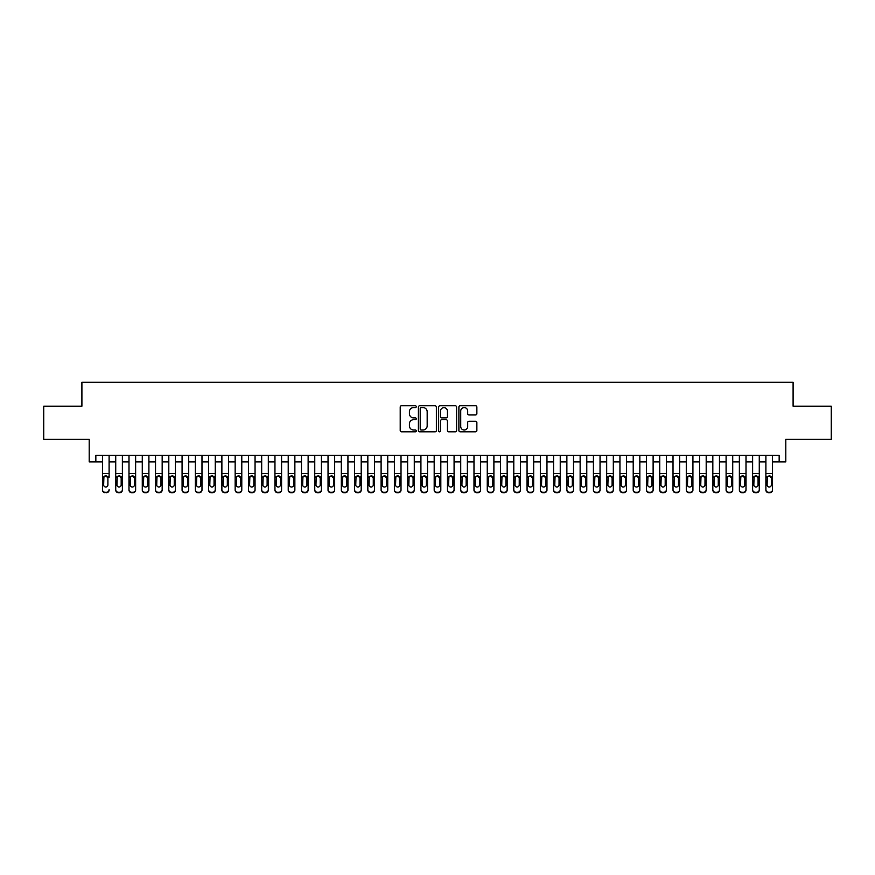 <?xml version="1.0" encoding="UTF-8"?>
<svg xmlns="http://www.w3.org/2000/svg" width="875" height="875" viewBox="0 0 875 875"><rect width="100%" height="100%" fill="white"/><g stroke="black" fill="none" stroke-linecap="round" stroke-linejoin="round"><path stroke-width="1.31" d="M416.27 406.678A0.908 0.908 0 0 0 415.363 405.77L401.516 405.77A1.302 1.302 0 0 0 400.214 407.072L400.214 430.511A1.302 1.302 0 0 0 401.516 431.812L415.363 431.812A0.908 0.908 0 0 0 416.27 430.905A0.908 0.908 0 0 0 415.363 429.997L413.569 429.997A4.167 4.167 0 0 1 409.402 425.819L409.402 423.872A4.167 4.167 0 0 1 413.569 419.705L415.363 419.705A0.908 0.908 0 0 0 416.27 418.786A0.908 0.908 0 0 0 415.363 417.878L413.569 417.878A4.167 4.167 0 0 1 409.402 413.711L409.402 411.753A4.167 4.167 0 0 1 413.569 407.586L415.363 407.586A0.908 0.908 0 0 0 416.27 406.678M475.562 414.947A1.302 1.302 0 0 0 476.864 413.645L476.864 407.072A1.302 1.302 0 0 0 475.562 405.77L460.195 405.77A1.302 1.302 0 0 0 458.894 407.072L458.894 430.511A1.302 1.302 0 0 0 460.195 431.812L475.562 431.812A1.302 1.302 0 0 0 476.864 430.511L476.864 422.57A1.302 1.302 0 0 0 475.562 421.269L468.989 421.269A1.302 1.302 0 0 0 467.688 422.57L467.688 426.508A3.489 3.489 0 0 1 464.198 429.997A3.489 3.489 0 0 1 460.72 426.508L460.72 411.075A3.489 3.489 0 0 1 464.198 407.586A3.489 3.489 0 0 1 467.688 411.075L467.688 413.645A1.302 1.302 0 0 0 468.989 414.947L475.562 414.947M95.834 461.912L95.834 455.284L779.166 455.284L779.166 461.912L785.805 461.912L785.805 439.359L831.25 439.359L831.25 406.186L793.1 406.186L793.1 382.298L81.9 382.298L81.9 406.186L43.75 406.186L43.75 439.359L89.195 439.359L89.195 461.912L102.463 461.912M436.362 407.072A1.302 1.302 0 0 0 435.061 405.77L419.694 405.77A1.302 1.302 0 0 0 418.392 407.072L418.392 430.511A1.302 1.302 0 0 0 419.694 431.812L435.061 431.812A1.302 1.302 0 0 0 436.362 430.511L436.362 407.072M439.939 405.77L455.306 405.77A1.302 1.302 0 0 1 456.608 407.072L456.608 430.511A1.302 1.302 0 0 1 455.306 431.812L448.733 431.812A1.302 1.302 0 0 1 447.431 430.511L447.431 421.006A1.302 1.302 0 0 0 446.13 419.705L441.766 419.705A1.302 1.302 0 0 0 440.464 421.006L440.464 430.905A0.908 0.908 0 0 1 439.556 431.812A0.908 0.908 0 0 1 438.638 430.905L438.638 407.072A1.302 1.302 0 0 1 439.939 405.77M109.102 461.912L115.73 461.912M122.369 461.912L128.997 461.912M135.636 461.912L142.275 461.912M148.903 461.912L155.542 461.912M162.17 461.912L168.809 461.912M175.438 461.912L182.077 461.912M188.716 461.912L195.344 461.912M201.983 461.912L208.611 461.912M215.25 461.912L221.878 461.912M228.517 461.912L235.156 461.912M241.784 461.912L248.423 461.912M255.052 461.912L261.691 461.912M268.319 461.912L274.958 461.912M281.597 461.912L288.225 461.912M294.864 461.912L301.492 461.912M308.131 461.912L314.759 461.912M321.398 461.912L328.038 461.912M334.666 461.912L341.305 461.912M347.933 461.912L354.572 461.912M361.2 461.912L367.839 461.912M374.478 461.912L381.106 461.912M387.745 461.912L394.373 461.912M401.012 461.912L407.641 461.912M414.28 461.912L420.919 461.912M427.547 461.912L434.186 461.912M440.814 461.912L447.453 461.912M454.081 461.912L460.72 461.912M467.359 461.912L473.988 461.912M480.627 461.912L487.255 461.912M493.894 461.912L500.522 461.912M507.161 461.912L513.8 461.912M520.428 461.912L527.067 461.912M533.695 461.912L540.334 461.912M546.962 461.912L553.602 461.912M560.241 461.912L566.869 461.912M573.508 461.912L580.136 461.912M586.775 461.912L593.403 461.912M600.042 461.912L606.681 461.912M613.309 461.912L619.948 461.912M626.577 461.912L633.216 461.912M639.844 461.912L646.483 461.912M653.122 461.912L659.75 461.912M666.389 461.912L673.017 461.912M679.656 461.912L686.284 461.912M692.923 461.912L699.562 461.912M706.191 461.912L712.83 461.912M719.458 461.912L726.097 461.912M732.725 461.912L739.364 461.912M746.003 461.912L752.631 461.912M759.27 461.912L765.898 461.912M772.538 461.912L779.166 461.912M421.127 407.586A0.908 0.908 0 0 0 420.208 408.505L420.208 429.078A0.908 0.908 0 0 0 421.127 429.997L423.008 429.997A4.167 4.167 0 0 0 427.175 425.819L427.175 411.753A4.167 4.167 0 0 0 423.008 407.586L421.127 407.586M447.431 411.141A3.489 3.489 0 0 0 443.942 407.652A3.489 3.489 0 0 0 440.464 411.141L440.464 416.577A1.302 1.302 0 0 0 441.766 417.878L446.13 417.878A1.302 1.302 0 0 0 447.431 416.577L447.431 411.141M102.463 455.284L102.463 489.65A2.658 2.636 -0 0 0 105.12 492.286L106.444 492.286A2.658 2.636 -0 0 0 109.102 489.65L109.102 490.066A2.658 2.636 180 0 1 106.444 492.702L106.444 492.286M109.102 477.356L109.102 455.284M107.909 484.914L107.909 477.925L107.909 484.914A2.122 2.111 180 0 1 105.777 487.014A2.122 2.111 180 0 0 107.909 484.914M103.655 485.33L103.655 484.914A2.122 2.111 180 0 0 105.777 487.014M104.672 476.098L103.655 477.761M106.892 476.098L105.777 475.792L107.909 477.925M105.12 492.286L106.444 492.702M105.12 492.702A2.658 2.636 180 0 1 102.463 490.066L102.463 489.65M102.463 476.941L103.895 476.941L103.655 484.914M103.895 476.941L105.777 475.792M115.73 477.356L115.73 489.65A2.658 2.636 0 0 0 118.387 492.286L119.711 492.286A2.658 2.636 0 0 0 122.369 489.65L122.369 490.066A2.658 2.636 180 0 1 119.711 492.702L119.711 492.286M121.177 484.914L121.177 477.925L121.177 484.914A2.122 2.111 180 0 1 119.055 487.014A2.122 2.111 180 0 0 121.177 484.914M116.922 485.33L116.922 484.914A2.122 2.111 180 0 0 119.055 487.014M117.939 476.098L116.922 477.761M120.159 476.098L119.055 475.792L121.177 477.925M128.997 477.356L128.997 489.65A2.658 2.636 0 0 0 131.655 492.286L132.978 492.286A2.658 2.636 0 0 0 135.636 489.65L135.636 490.066A2.658 2.636 180 0 1 132.978 492.702L132.978 492.286M134.444 484.914L134.444 477.925L134.444 484.914A2.122 2.111 180 0 1 132.322 487.014A2.122 2.111 180 0 0 134.444 484.914M130.2 485.33L130.2 484.914A2.122 2.111 180 0 0 132.322 487.014M131.206 476.098L130.2 477.761M133.427 476.098L132.322 475.792L134.444 477.925M142.275 477.356L142.275 489.65A2.658 2.636 0 0 0 144.922 492.286L146.256 492.286A2.658 2.636 0 0 0 148.903 489.65L148.903 490.066A2.658 2.636 180 0 1 146.256 492.702L146.256 492.286M147.711 484.914L147.711 477.925L147.711 484.914A2.122 2.111 180 0 1 145.589 487.014A2.122 2.111 180 0 0 147.711 484.914M143.467 485.33L143.467 484.914A2.122 2.111 180 0 0 145.589 487.014M144.484 476.098L143.467 477.761M146.694 476.098L145.589 475.792L147.711 477.925M155.542 477.356L155.542 489.65A2.658 2.636 0 0 0 158.189 492.286L159.523 492.286A2.658 2.636 0 0 0 162.17 489.65L162.17 490.066A2.658 2.636 180 0 1 159.523 492.702L159.523 492.286M160.978 484.914L160.978 477.925L160.978 484.914A2.122 2.111 180 0 1 158.856 487.014A2.122 2.111 180 0 0 160.978 484.914M156.734 485.33L156.734 484.914A2.122 2.111 180 0 0 158.856 487.014M157.752 476.098L156.734 477.761M159.961 476.098L158.856 475.792L160.978 477.925M122.369 455.284L122.369 490.066M115.73 455.284L115.73 490.066A2.658 2.636 180 0 0 118.387 492.702L119.711 492.702M115.73 476.941L117.163 476.941L116.922 484.914M117.163 476.941L119.055 475.792M135.636 455.284L135.636 490.066M128.997 455.284L128.997 490.066A2.658 2.636 180 0 0 131.655 492.702L132.978 492.702M128.997 476.941L130.43 476.941L130.2 484.914M130.43 476.941L132.322 475.792M148.903 455.284L148.903 490.066M142.275 455.284L142.275 490.066A2.658 2.636 180 0 0 144.922 492.702L146.256 492.702M142.275 476.941L143.697 476.941L143.467 484.914M143.697 476.941L145.589 475.792M162.17 455.284L162.17 490.066M155.542 455.284L155.542 490.066A2.658 2.636 180 0 0 158.189 492.702L159.523 492.702M155.542 476.941L156.964 476.941L156.734 484.914M156.964 476.941L158.856 475.792M168.809 477.356L168.809 489.65A2.658 2.636 0 0 0 171.456 492.286L172.791 492.286A2.658 2.636 0 0 0 175.438 489.65L175.438 490.066A2.658 2.636 180 0 1 172.791 492.702L172.791 492.286M174.245 484.914L174.245 477.925L174.245 484.914A2.122 2.111 180 0 1 172.123 487.014A2.122 2.111 180 0 0 174.245 484.914M170.002 485.33L170.002 484.914A2.122 2.111 180 0 0 172.123 487.014M171.019 476.098L170.002 477.761M173.228 476.098L172.123 475.792L174.245 477.925M175.438 455.284L175.438 490.066M168.809 455.284L168.809 490.066A2.658 2.636 180 0 0 171.456 492.702L172.791 492.702M168.809 476.941L170.242 476.941L170.002 484.914M170.242 476.941L172.123 475.792M182.077 477.356L182.077 489.65A2.658 2.636 0 0 0 184.734 492.286L186.058 492.286A2.658 2.636 0 0 0 188.716 489.65L188.716 490.066A2.658 2.636 180 0 1 186.058 492.702L186.058 492.286M187.512 484.914L187.512 477.925L187.512 484.914A2.122 2.111 180 0 1 185.391 487.014A2.122 2.111 180 0 0 187.512 484.914M183.269 485.33L183.269 484.914A2.122 2.111 180 0 0 185.391 487.014M184.286 476.098L183.269 477.761M186.506 476.098L185.391 475.792L187.512 477.925M188.716 455.284L188.716 490.066M182.077 455.284L182.077 490.066A2.658 2.636 180 0 0 184.734 492.702L186.058 492.702M182.077 476.941L183.509 476.941L183.269 484.914M183.509 476.941L185.391 475.792M195.344 477.356L195.344 489.65A2.658 2.636 0 0 0 198.002 492.286L199.325 492.286A2.658 2.636 0 0 0 201.983 489.65L201.983 490.066A2.658 2.636 180 0 1 199.325 492.702L199.325 492.286M200.791 484.914L200.791 477.925L200.791 484.914A2.122 2.111 180 0 1 198.658 487.014A2.122 2.111 180 0 0 200.791 484.914M196.536 485.33L196.536 484.914A2.122 2.111 180 0 0 198.658 487.014M197.553 476.098L196.536 477.761M199.773 476.098L198.658 475.792L200.791 477.925M201.983 455.284L201.983 490.066M195.344 455.284L195.344 490.066A2.658 2.636 180 0 0 198.002 492.702L199.325 492.702M195.344 476.941L196.777 476.941L196.536 484.914M196.777 476.941L198.658 475.792M208.611 477.356L208.611 489.65A2.658 2.636 0 0 0 211.269 492.286L212.592 492.286A2.658 2.636 0 0 0 215.25 489.65L215.25 490.066A2.658 2.636 180 0 1 212.592 492.702L212.592 492.286M214.058 484.914L214.058 477.925L214.058 484.914A2.122 2.111 180 0 1 211.936 487.014A2.122 2.111 180 0 0 214.058 484.914M209.803 485.33L209.803 484.914A2.122 2.111 180 0 0 211.936 487.014M210.82 476.098L209.803 477.761M213.041 476.098L211.936 475.792L214.058 477.925M215.25 455.284L215.25 490.066M208.611 455.284L208.611 490.066A2.658 2.636 180 0 0 211.269 492.702L212.592 492.702M208.611 476.941L210.044 476.941L209.803 484.914M210.044 476.941L211.936 475.792M221.878 477.356L221.878 489.65A2.658 2.636 0 0 0 224.536 492.286L225.859 492.286A2.658 2.636 0 0 0 228.517 489.65L228.517 490.066A2.658 2.636 180 0 1 225.859 492.702L225.859 492.286M227.325 484.914L227.325 477.925L227.325 484.914A2.122 2.111 180 0 1 225.203 487.014A2.122 2.111 180 0 0 227.325 484.914M223.081 485.33L223.081 484.914A2.122 2.111 180 0 0 225.203 487.014M224.088 476.098L223.081 477.761M226.308 476.098L225.203 475.792L227.325 477.925M228.517 455.284L228.517 490.066M221.878 455.284L221.878 490.066A2.658 2.636 180 0 0 224.536 492.702L225.859 492.702M221.878 476.941L223.311 476.941L223.081 484.914M223.311 476.941L225.203 475.792M235.156 477.356L235.156 489.65A2.658 2.636 0 0 0 237.803 492.286L239.137 492.286A2.658 2.636 0 0 0 241.784 489.65L241.784 490.066A2.658 2.636 180 0 1 239.137 492.702L239.137 492.286M240.592 484.914L240.592 477.925L240.592 484.914A2.122 2.111 180 0 1 238.47 487.014A2.122 2.111 180 0 0 240.592 484.914M236.348 485.33L236.348 484.914A2.122 2.111 180 0 0 238.47 487.014M237.366 476.098L236.348 477.761M239.575 476.098L238.47 475.792L240.592 477.925M241.784 455.284L241.784 490.066M235.156 455.284L235.156 490.066A2.658 2.636 180 0 0 237.803 492.702L239.137 492.702M235.156 476.941L236.578 476.941L236.348 484.914M236.578 476.941L238.47 475.792M248.423 477.356L248.423 489.65A2.658 2.636 0 0 0 251.07 492.286L252.405 492.286A2.658 2.636 0 0 0 255.052 489.65L255.052 490.066A2.658 2.636 180 0 1 252.405 492.702L252.405 492.286M253.859 484.914L253.859 477.925L253.859 484.914A2.122 2.111 180 0 1 251.737 487.014A2.122 2.111 180 0 0 253.859 484.914M249.616 485.33L249.616 484.914A2.122 2.111 180 0 0 251.737 487.014M250.633 476.098L249.616 477.761M252.842 476.098L251.737 475.792L253.859 477.925M255.052 455.284L255.052 490.066M248.423 455.284L248.423 490.066A2.658 2.636 180 0 0 251.07 492.702L252.405 492.702M248.423 476.941L249.845 476.941L249.616 484.914M249.845 476.941L251.737 475.792M261.691 477.356L261.691 489.65A2.658 2.636 0 0 0 264.338 492.286L265.672 492.286A2.658 2.636 0 0 0 268.319 489.65L268.319 490.066A2.658 2.636 180 0 1 265.672 492.702L265.672 492.286M267.127 484.914L267.127 477.925L267.127 484.914A2.122 2.111 180 0 1 265.005 487.014A2.122 2.111 180 0 0 267.127 484.914M262.883 485.33L262.883 484.914A2.122 2.111 180 0 0 265.005 487.014M263.9 476.098L262.883 477.761M266.109 476.098L265.005 475.792L267.127 477.925M268.319 455.284L268.319 490.066M261.691 455.284L261.691 490.066A2.658 2.636 180 0 0 264.338 492.702L265.672 492.702M261.691 476.941L263.123 476.941L262.883 484.914M263.123 476.941L265.005 475.792M274.958 477.356L274.958 489.65A2.658 2.636 0 0 0 277.616 492.286L278.939 492.286A2.658 2.636 0 0 0 281.597 489.65L281.597 490.066A2.658 2.636 180 0 1 278.939 492.702L278.939 492.286M280.394 484.914L280.394 477.925L280.394 484.914A2.122 2.111 180 0 1 278.272 487.014A2.122 2.111 180 0 0 280.394 484.914M276.15 485.33L276.15 484.914A2.122 2.111 180 0 0 278.272 487.014M277.167 476.098L276.15 477.761M279.387 476.098L278.272 475.792L280.394 477.925M281.597 455.284L281.597 490.066M274.958 455.284L274.958 490.066A2.658 2.636 180 0 0 277.616 492.702L278.939 492.702M274.958 476.941L276.391 476.941L276.15 484.914M276.391 476.941L278.272 475.792M288.225 477.356L288.225 489.65A2.658 2.636 0 0 0 290.883 492.286L292.206 492.286A2.658 2.636 0 0 0 294.864 489.65L294.864 490.066A2.658 2.636 180 0 1 292.206 492.702L292.206 492.286M293.672 484.914L293.672 477.925L293.672 484.914A2.122 2.111 180 0 1 291.539 487.014A2.122 2.111 180 0 0 293.672 484.914M289.417 485.33L289.417 484.914A2.122 2.111 180 0 0 291.539 487.014M290.434 476.098L289.417 477.761M292.655 476.098L291.539 475.792L293.672 477.925M294.864 455.284L294.864 490.066M288.225 455.284L288.225 490.066A2.658 2.636 180 0 0 290.883 492.702L292.206 492.702M288.225 476.941L289.658 476.941L289.417 484.914M289.658 476.941L291.539 475.792M301.492 477.356L301.492 489.65A2.658 2.636 0 0 0 304.15 492.286L305.473 492.286A2.658 2.636 0 0 0 308.131 489.65L308.131 490.066A2.658 2.636 180 0 1 305.473 492.702L305.473 492.286M306.939 484.914L306.939 477.925L306.939 484.914A2.122 2.111 180 0 1 304.817 487.014A2.122 2.111 180 0 0 306.939 484.914M302.684 485.33L302.684 484.914A2.122 2.111 180 0 0 304.817 487.014M303.702 476.098L302.684 477.761M305.922 476.098L304.817 475.792L306.939 477.925M308.131 455.284L308.131 490.066M301.492 455.284L301.492 490.066A2.658 2.636 180 0 0 304.15 492.702L305.473 492.702M301.492 476.941L302.925 476.941L302.684 484.914M302.925 476.941L304.817 475.792M314.759 477.356L314.759 489.65A2.658 2.636 0 0 0 317.417 492.286L318.741 492.286A2.658 2.636 0 0 0 321.398 489.65L321.398 490.066A2.658 2.636 180 0 1 318.741 492.702L318.741 492.286M320.206 484.914L320.206 477.925L320.206 484.914A2.122 2.111 180 0 1 318.084 487.014A2.122 2.111 180 0 0 320.206 484.914M315.962 485.33L315.962 484.914A2.122 2.111 180 0 0 318.084 487.014M316.969 476.098L315.962 477.761M319.189 476.098L318.084 475.792L320.206 477.925M321.398 455.284L321.398 490.066M314.759 455.284L314.759 490.066A2.658 2.636 180 0 0 317.417 492.702L318.741 492.702M314.759 476.941L316.192 476.941L315.962 484.914M316.192 476.941L318.084 475.792M328.038 477.356L328.038 489.65A2.658 2.636 0 0 0 330.684 492.286L332.019 492.286A2.658 2.636 0 0 0 334.666 489.65L334.666 490.066A2.658 2.636 180 0 1 332.019 492.702L332.019 492.286M333.473 484.914L333.473 477.925L333.473 484.914A2.122 2.111 180 0 1 331.352 487.014A2.122 2.111 180 0 0 333.473 484.914M329.23 485.33L329.23 484.914A2.122 2.111 180 0 0 331.352 487.014M330.247 476.098L329.23 477.761M332.456 476.098L331.352 475.792L333.473 477.925M334.666 455.284L334.666 490.066M328.038 455.284L328.038 490.066A2.658 2.636 180 0 0 330.684 492.702L332.019 492.702M328.038 476.941L329.459 476.941L329.23 484.914M329.459 476.941L331.352 475.792M341.305 477.356L341.305 489.65A2.658 2.636 0 0 0 343.952 492.286L345.286 492.286A2.658 2.636 0 0 0 347.933 489.65L347.933 490.066A2.658 2.636 180 0 1 345.286 492.702L345.286 492.286M346.741 484.914L346.741 477.925L346.741 484.914A2.122 2.111 180 0 1 344.619 487.014A2.122 2.111 180 0 0 346.741 484.914M342.497 485.33L342.497 484.914A2.122 2.111 180 0 0 344.619 487.014M343.514 476.098L342.497 477.761M345.723 476.098L344.619 475.792L346.741 477.925M347.933 455.284L347.933 490.066M341.305 455.284L341.305 490.066A2.658 2.636 180 0 0 343.952 492.702L345.286 492.702M341.305 476.941L342.727 476.941L342.497 484.914M342.727 476.941L344.619 475.792M354.572 477.356L354.572 489.65A2.658 2.636 0 0 0 357.219 492.286L358.553 492.286A2.658 2.636 0 0 0 361.2 489.65L361.2 490.066A2.658 2.636 180 0 1 358.553 492.702L358.553 492.286M360.008 484.914L360.008 477.925L360.008 484.914A2.122 2.111 180 0 1 357.886 487.014A2.122 2.111 180 0 0 360.008 484.914M355.764 485.33L355.764 484.914A2.122 2.111 180 0 0 357.886 487.014M356.781 476.098L355.764 477.761M358.991 476.098L357.886 475.792L360.008 477.925M361.2 455.284L361.2 490.066M354.572 455.284L354.572 490.066A2.658 2.636 180 0 0 357.219 492.702L358.553 492.702M354.572 476.941L356.005 476.941L355.764 484.914M356.005 476.941L357.886 475.792M367.839 477.356L367.839 489.65A2.658 2.636 0 0 0 370.497 492.286L371.82 492.286A2.658 2.636 0 0 0 374.478 489.65L374.478 490.066A2.658 2.636 180 0 1 371.82 492.702L371.82 492.286M373.275 484.914L373.275 477.925L373.275 484.914A2.122 2.111 180 0 1 371.153 487.014A2.122 2.111 180 0 0 373.275 484.914M369.031 485.33L369.031 484.914A2.122 2.111 180 0 0 371.153 487.014M370.048 476.098L369.031 477.761M372.269 476.098L371.153 475.792L373.275 477.925M374.478 455.284L374.478 490.066M367.839 455.284L367.839 490.066A2.658 2.636 180 0 0 370.497 492.702L371.82 492.702M367.839 476.941L369.272 476.941L369.031 484.914M369.272 476.941L371.153 475.792M381.106 477.356L381.106 489.65A2.658 2.636 0 0 0 383.764 492.286L385.087 492.286A2.658 2.636 0 0 0 387.745 489.65L387.745 490.066A2.658 2.636 180 0 1 385.087 492.702L385.087 492.286M386.553 484.914L386.553 477.925L386.553 484.914A2.122 2.111 180 0 1 384.42 487.014A2.122 2.111 180 0 0 386.553 484.914M382.298 485.33L382.298 484.914A2.122 2.111 180 0 0 384.42 487.014M383.316 476.098L382.298 477.761M385.536 476.098L384.42 475.792L386.553 477.925M387.745 455.284L387.745 490.066M381.106 455.284L381.106 490.066A2.658 2.636 180 0 0 383.764 492.702L385.087 492.702M381.106 476.941L382.539 476.941L382.298 484.914M382.539 476.941L384.42 475.792M394.373 477.356L394.373 489.65A2.658 2.636 0 0 0 397.031 492.286L398.355 492.286A2.658 2.636 0 0 0 401.012 489.65L401.012 490.066A2.658 2.636 180 0 1 398.355 492.702L398.355 492.286M399.82 484.914L399.82 477.925L399.82 484.914A2.122 2.111 180 0 1 397.698 487.014A2.122 2.111 180 0 0 399.82 484.914M395.566 485.33L395.566 484.914A2.122 2.111 180 0 0 397.698 487.014M396.583 476.098L395.566 477.761M398.803 476.098L397.698 475.792L399.82 477.925M401.012 455.284L401.012 490.066M394.373 455.284L394.373 490.066A2.658 2.636 180 0 0 397.031 492.702L398.355 492.702M394.373 476.941L395.806 476.941L395.566 484.914M395.806 476.941L397.698 475.792M407.641 477.356L407.641 489.65A2.658 2.636 0 0 0 410.298 492.286L411.622 492.286A2.658 2.636 0 0 0 414.28 489.65L414.28 490.066A2.658 2.636 180 0 1 411.622 492.702L411.622 492.286M413.088 484.914L413.088 477.925L413.088 484.914A2.122 2.111 180 0 1 410.966 487.014A2.122 2.111 180 0 0 413.088 484.914M408.844 485.33L408.844 484.914A2.122 2.111 180 0 0 410.966 487.014M409.85 476.098L408.844 477.761M412.07 476.098L410.966 475.792L413.088 477.925M414.28 455.284L414.28 490.066M407.641 455.284L407.641 490.066A2.658 2.636 180 0 0 410.298 492.702L411.622 492.702M407.641 476.941L409.073 476.941L408.844 484.914M409.073 476.941L410.966 475.792M420.919 477.356L420.919 489.65A2.658 2.636 0 0 0 423.566 492.286L424.9 492.286A2.658 2.636 0 0 0 427.547 489.65L427.547 490.066A2.658 2.636 180 0 1 424.9 492.702L424.9 492.286M426.355 484.914L426.355 477.925L426.355 484.914A2.122 2.111 180 0 1 424.233 487.014A2.122 2.111 180 0 0 426.355 484.914M422.111 485.33L422.111 484.914A2.122 2.111 180 0 0 424.233 487.014M423.128 476.098L422.111 477.761M425.337 476.098L424.233 475.792L426.355 477.925M427.547 455.284L427.547 490.066M420.919 455.284L420.919 490.066A2.658 2.636 180 0 0 423.566 492.702L424.9 492.702M420.919 476.941L422.341 476.941L422.111 484.914M422.341 476.941L424.233 475.792M434.186 477.356L434.186 489.65A2.658 2.636 0 0 0 436.833 492.286L438.167 492.286A2.658 2.636 0 0 0 440.814 489.65L440.814 490.066A2.658 2.636 180 0 1 438.167 492.702L438.167 492.286M439.622 484.914L439.622 477.925L439.622 484.914A2.122 2.111 180 0 1 437.5 487.014A2.122 2.111 180 0 0 439.622 484.914M435.378 485.33L435.378 484.914A2.122 2.111 180 0 0 437.5 487.014M436.395 476.098L435.378 477.761M438.605 476.098L437.5 475.792L439.622 477.925M447.453 477.356L447.453 489.65A2.658 2.636 0 0 0 450.1 492.286L451.434 492.286A2.658 2.636 0 0 0 454.081 489.65L454.081 490.066A2.658 2.636 180 0 1 451.434 492.702L451.434 492.286M452.889 484.914L452.889 477.925L452.889 484.914A2.122 2.111 180 0 1 450.767 487.014A2.122 2.111 180 0 0 452.889 484.914M448.645 485.33L448.645 484.914A2.122 2.111 180 0 0 450.767 487.014M449.663 476.098L448.645 477.761M451.872 476.098L450.767 475.792L452.889 477.925M460.72 477.356L460.72 489.65A2.658 2.636 0 0 0 463.378 492.286L464.702 492.286A2.658 2.636 0 0 0 467.359 489.65L467.359 490.066A2.658 2.636 180 0 1 464.702 492.702L464.702 492.286M466.156 484.914L466.156 477.925L466.156 484.914A2.122 2.111 180 0 1 464.034 487.014A2.122 2.111 180 0 0 466.156 484.914M461.912 485.33L461.912 484.914A2.122 2.111 180 0 0 464.034 487.014M462.93 476.098L461.912 477.761M465.15 476.098L464.034 475.792L466.156 477.925M440.814 455.284L440.814 490.066M434.186 455.284L434.186 490.066A2.658 2.636 180 0 0 436.833 492.702L438.167 492.702M434.186 476.941L435.608 476.941L435.378 484.914M435.608 476.941L437.5 475.792M454.081 455.284L454.081 490.066M447.453 455.284L447.453 490.066A2.658 2.636 180 0 0 450.1 492.702L451.434 492.702M447.453 476.941L448.886 476.941L448.645 484.914M448.886 476.941L450.767 475.792M467.359 455.284L467.359 490.066M460.72 455.284L460.72 490.066A2.658 2.636 180 0 0 463.378 492.702L464.702 492.702M460.72 476.941L462.153 476.941L461.912 484.914M462.153 476.941L464.034 475.792M473.988 477.356L473.988 489.65A2.658 2.636 0 0 0 476.645 492.286L477.969 492.286A2.658 2.636 0 0 0 480.627 489.65L480.627 490.066A2.658 2.636 180 0 1 477.969 492.702L477.969 492.286M479.434 484.914L479.434 477.925L479.434 484.914A2.122 2.111 180 0 1 477.302 487.014A2.122 2.111 180 0 0 479.434 484.914M475.18 485.33L475.18 484.914A2.122 2.111 180 0 0 477.302 487.014M476.197 476.098L475.18 477.761M478.417 476.098L477.302 475.792L479.434 477.925M480.627 455.284L480.627 490.066M473.988 455.284L473.988 490.066A2.658 2.636 180 0 0 476.645 492.702L477.969 492.702M473.988 476.941L475.42 476.941L475.18 484.914M475.42 476.941L477.302 475.792M487.255 477.356L487.255 489.65A2.658 2.636 0 0 0 489.913 492.286L491.236 492.286A2.658 2.636 0 0 0 493.894 489.65L493.894 490.066A2.658 2.636 180 0 1 491.236 492.702L491.236 492.286M492.702 484.914L492.702 477.925L492.702 484.914A2.122 2.111 180 0 1 490.58 487.014A2.122 2.111 180 0 0 492.702 484.914M488.447 485.33L488.447 484.914A2.122 2.111 180 0 0 490.58 487.014M489.464 476.098L488.447 477.761M491.684 476.098L490.58 475.792L492.702 477.925M493.894 455.284L493.894 490.066M487.255 455.284L487.255 490.066A2.658 2.636 180 0 0 489.913 492.702L491.236 492.702M487.255 476.941L488.688 476.941L488.447 484.914M488.688 476.941L490.58 475.792M500.522 477.356L500.522 489.65A2.658 2.636 0 0 0 503.18 492.286L504.503 492.286A2.658 2.636 0 0 0 507.161 489.65L507.161 490.066A2.658 2.636 180 0 1 504.503 492.702L504.503 492.286M505.969 484.914L505.969 477.925L505.969 484.914A2.122 2.111 180 0 1 503.847 487.014A2.122 2.111 180 0 0 505.969 484.914M501.725 485.33L501.725 484.914A2.122 2.111 180 0 0 503.847 487.014M502.731 476.098L501.725 477.761M504.952 476.098L503.847 475.792L505.969 477.925M507.161 455.284L507.161 490.066M500.522 455.284L500.522 490.066A2.658 2.636 180 0 0 503.18 492.702L504.503 492.702M500.522 476.941L501.955 476.941L501.725 484.914M501.955 476.941L503.847 475.792M513.8 477.356L513.8 489.65A2.658 2.636 0 0 0 516.447 492.286L517.781 492.286A2.658 2.636 0 0 0 520.428 489.65L520.428 490.066A2.658 2.636 180 0 1 517.781 492.702L517.781 492.286M519.236 484.914L519.236 477.925L519.236 484.914A2.122 2.111 180 0 1 517.114 487.014A2.122 2.111 180 0 0 519.236 484.914M514.992 485.33L514.992 484.914A2.122 2.111 180 0 0 517.114 487.014M516.009 476.098L514.992 477.761M518.219 476.098L517.114 475.792L519.236 477.925M520.428 455.284L520.428 490.066M513.8 455.284L513.8 490.066A2.658 2.636 180 0 0 516.447 492.702L517.781 492.702M513.8 476.941L515.222 476.941L514.992 484.914M515.222 476.941L517.114 475.792M527.067 477.356L527.067 489.65A2.658 2.636 0 0 0 529.714 492.286L531.048 492.286A2.658 2.636 0 0 0 533.695 489.65L533.695 490.066A2.658 2.636 180 0 1 531.048 492.702L531.048 492.286M532.503 484.914L532.503 477.925L532.503 484.914A2.122 2.111 180 0 1 530.381 487.014A2.122 2.111 180 0 0 532.503 484.914M528.259 485.33L528.259 484.914A2.122 2.111 180 0 0 530.381 487.014M529.277 476.098L528.259 477.761M531.486 476.098L530.381 475.792L532.503 477.925M533.695 455.284L533.695 490.066M527.067 455.284L527.067 490.066A2.658 2.636 180 0 0 529.714 492.702L531.048 492.702M527.067 476.941L528.489 476.941L528.259 484.914M528.489 476.941L530.381 475.792M540.334 477.356L540.334 489.65A2.658 2.636 0 0 0 542.981 492.286L544.316 492.286A2.658 2.636 0 0 0 546.962 489.65L546.962 490.066A2.658 2.636 180 0 1 544.316 492.702L544.316 492.286M545.77 484.914L545.77 477.925L545.77 484.914A2.122 2.111 180 0 1 543.648 487.014A2.122 2.111 180 0 0 545.77 484.914M541.527 485.33L541.527 484.914A2.122 2.111 180 0 0 543.648 487.014M542.544 476.098L541.527 477.761M544.753 476.098L543.648 475.792L545.77 477.925M546.962 455.284L546.962 490.066M540.334 455.284L540.334 490.066A2.658 2.636 180 0 0 542.981 492.702L544.316 492.702M540.334 476.941L541.767 476.941L541.527 484.914M541.767 476.941L543.648 475.792M553.602 477.356L553.602 489.65A2.658 2.636 0 0 0 556.259 492.286L557.583 492.286A2.658 2.636 0 0 0 560.241 489.65L560.241 490.066A2.658 2.636 180 0 1 557.583 492.702L557.583 492.286M559.038 484.914L559.038 477.925L559.038 484.914A2.122 2.111 180 0 1 556.916 487.014A2.122 2.111 180 0 0 559.038 484.914M554.794 485.33L554.794 484.914A2.122 2.111 180 0 0 556.916 487.014M555.811 476.098L554.794 477.761M558.031 476.098L556.916 475.792L559.038 477.925M560.241 455.284L560.241 490.066M553.602 455.284L553.602 490.066A2.658 2.636 180 0 0 556.259 492.702L557.583 492.702M553.602 476.941L555.034 476.941L554.794 484.914M555.034 476.941L556.916 475.792M566.869 477.356L566.869 489.65A2.658 2.636 0 0 0 569.527 492.286L570.85 492.286A2.658 2.636 0 0 0 573.508 489.65L573.508 490.066A2.658 2.636 180 0 1 570.85 492.702L570.85 492.286M572.316 484.914L572.316 477.925L572.316 484.914A2.122 2.111 180 0 1 570.183 487.014A2.122 2.111 180 0 0 572.316 484.914M568.061 485.33L568.061 484.914A2.122 2.111 180 0 0 570.183 487.014M569.078 476.098L568.061 477.761M571.298 476.098L570.183 475.792L572.316 477.925M573.508 455.284L573.508 490.066M566.869 455.284L566.869 490.066A2.658 2.636 180 0 0 569.527 492.702L570.85 492.702M566.869 476.941L568.302 476.941L568.061 484.914M568.302 476.941L570.183 475.792M580.136 477.356L580.136 489.65A2.658 2.636 0 0 0 582.794 492.286L584.117 492.286A2.658 2.636 0 0 0 586.775 489.65L586.775 490.066A2.658 2.636 180 0 1 584.117 492.702L584.117 492.286M585.583 484.914L585.583 477.925L585.583 484.914A2.122 2.111 180 0 1 583.461 487.014A2.122 2.111 180 0 0 585.583 484.914M581.328 485.33L581.328 484.914A2.122 2.111 180 0 0 583.461 487.014M582.345 476.098L581.328 477.761M584.566 476.098L583.461 475.792L585.583 477.925M586.775 455.284L586.775 490.066M580.136 455.284L580.136 490.066A2.658 2.636 180 0 0 582.794 492.702L584.117 492.702M580.136 476.941L581.569 476.941L581.328 484.914M581.569 476.941L583.461 475.792M593.403 477.356L593.403 489.65A2.658 2.636 0 0 0 596.061 492.286L597.384 492.286A2.658 2.636 0 0 0 600.042 489.65L600.042 490.066A2.658 2.636 180 0 1 597.384 492.702L597.384 492.286M598.85 484.914L598.85 477.925L598.85 484.914A2.122 2.111 180 0 1 596.728 487.014A2.122 2.111 180 0 0 598.85 484.914M594.606 485.33L594.606 484.914A2.122 2.111 180 0 0 596.728 487.014M595.612 476.098L594.606 477.761M597.833 476.098L596.728 475.792L598.85 477.925M600.042 455.284L600.042 490.066M593.403 455.284L593.403 490.066A2.658 2.636 180 0 0 596.061 492.702L597.384 492.702M593.403 476.941L594.836 476.941L594.606 484.914M594.836 476.941L596.728 475.792M606.681 477.356L606.681 489.65A2.658 2.636 0 0 0 609.328 492.286L610.663 492.286A2.658 2.636 0 0 0 613.309 489.65L613.309 490.066A2.658 2.636 180 0 1 610.663 492.702L610.663 492.286M612.117 484.914L612.117 477.925L612.117 484.914A2.122 2.111 180 0 1 609.995 487.014A2.122 2.111 180 0 0 612.117 484.914M607.873 485.33L607.873 484.914A2.122 2.111 180 0 0 609.995 487.014M608.891 476.098L607.873 477.761M611.1 476.098L609.995 475.792L612.117 477.925M613.309 455.284L613.309 490.066M606.681 455.284L606.681 490.066A2.658 2.636 180 0 0 609.328 492.702L610.663 492.702M606.681 476.941L608.103 476.941L607.873 484.914M608.103 476.941L609.995 475.792M619.948 477.356L619.948 489.65A2.658 2.636 0 0 0 622.595 492.286L623.93 492.286A2.658 2.636 0 0 0 626.577 489.65L626.577 490.066A2.658 2.636 180 0 1 623.93 492.702L623.93 492.286M625.384 484.914L625.384 477.925L625.384 484.914A2.122 2.111 180 0 1 623.263 487.014A2.122 2.111 180 0 0 625.384 484.914M621.141 485.33L621.141 484.914A2.122 2.111 180 0 0 623.263 487.014M622.158 476.098L621.141 477.761M624.367 476.098L623.263 475.792L625.384 477.925M626.577 455.284L626.577 490.066M619.948 455.284L619.948 490.066A2.658 2.636 180 0 0 622.595 492.702L623.93 492.702M619.948 476.941L621.37 476.941L621.141 484.914M621.37 476.941L623.263 475.792M633.216 477.356L633.216 489.65A2.658 2.636 0 0 0 635.863 492.286L637.197 492.286A2.658 2.636 0 0 0 639.844 489.65L639.844 490.066A2.658 2.636 180 0 1 637.197 492.702L637.197 492.286M638.652 484.914L638.652 477.925L638.652 484.914A2.122 2.111 180 0 1 636.53 487.014A2.122 2.111 180 0 0 638.652 484.914M634.408 485.33L634.408 484.914A2.122 2.111 180 0 0 636.53 487.014M635.425 476.098L634.408 477.761M637.634 476.098L636.53 475.792L638.652 477.925M639.844 455.284L639.844 490.066M633.216 455.284L633.216 490.066A2.658 2.636 180 0 0 635.863 492.702L637.197 492.702M633.216 476.941L634.648 476.941L634.408 484.914M634.648 476.941L636.53 475.792M646.483 477.356L646.483 489.65A2.658 2.636 0 0 0 649.141 492.286L650.464 492.286A2.658 2.636 0 0 0 653.122 489.65L653.122 490.066A2.658 2.636 180 0 1 650.464 492.702L650.464 492.286M651.919 484.914L651.919 477.925L651.919 484.914A2.122 2.111 180 0 1 649.797 487.014A2.122 2.111 180 0 0 651.919 484.914M647.675 485.33L647.675 484.914A2.122 2.111 180 0 0 649.797 487.014M648.692 476.098L647.675 477.761M650.913 476.098L649.797 475.792L651.919 477.925M653.122 455.284L653.122 490.066M646.483 455.284L646.483 490.066A2.658 2.636 180 0 0 649.141 492.702L650.464 492.702M646.483 476.941L647.916 476.941L647.675 484.914M647.916 476.941L649.797 475.792M659.75 477.356L659.75 489.65A2.658 2.636 0 0 0 662.408 492.286L663.731 492.286A2.658 2.636 0 0 0 666.389 489.65L666.389 490.066A2.658 2.636 180 0 1 663.731 492.702L663.731 492.286M665.197 484.914L665.197 477.925L665.197 484.914A2.122 2.111 180 0 1 663.064 487.014A2.122 2.111 180 0 0 665.197 484.914M660.942 485.33L660.942 484.914A2.122 2.111 180 0 0 663.064 487.014M661.959 476.098L660.942 477.761M664.18 476.098L663.064 475.792L665.197 477.925M666.389 455.284L666.389 490.066M659.75 455.284L659.75 490.066A2.658 2.636 180 0 0 662.408 492.702L663.731 492.702M659.75 476.941L661.183 476.941L660.942 484.914M661.183 476.941L663.064 475.792M673.017 477.356L673.017 489.65A2.658 2.636 0 0 0 675.675 492.286L676.998 492.286A2.658 2.636 0 0 0 679.656 489.65L679.656 490.066A2.658 2.636 180 0 1 676.998 492.702L676.998 492.286M678.464 484.914L678.464 477.925L678.464 484.914A2.122 2.111 180 0 1 676.342 487.014A2.122 2.111 180 0 0 678.464 484.914M674.209 485.33L674.209 484.914A2.122 2.111 180 0 0 676.342 487.014M675.227 476.098L674.209 477.761M677.447 476.098L676.342 475.792L678.464 477.925M679.656 455.284L679.656 490.066M673.017 455.284L673.017 490.066A2.658 2.636 180 0 0 675.675 492.702L676.998 492.702M673.017 476.941L674.45 476.941L674.209 484.914M674.45 476.941L676.342 475.792M686.284 477.356L686.284 489.65A2.658 2.636 0 0 0 688.942 492.286L690.266 492.286A2.658 2.636 0 0 0 692.923 489.65L692.923 490.066A2.658 2.636 180 0 1 690.266 492.702L690.266 492.286M691.731 484.914L691.731 477.925L691.731 484.914A2.122 2.111 180 0 1 689.609 487.014A2.122 2.111 180 0 0 691.731 484.914M687.487 485.33L687.487 484.914A2.122 2.111 180 0 0 689.609 487.014M688.494 476.098L687.487 477.761M690.714 476.098L689.609 475.792L691.731 477.925M692.923 455.284L692.923 490.066M686.284 455.284L686.284 490.066A2.658 2.636 180 0 0 688.942 492.702L690.266 492.702M686.284 476.941L687.717 476.941L687.487 484.914M687.717 476.941L689.609 475.792M699.562 477.356L699.562 489.65A2.658 2.636 0 0 0 702.209 492.286L703.544 492.286A2.658 2.636 0 0 0 706.191 489.65L706.191 490.066A2.658 2.636 180 0 1 703.544 492.702L703.544 492.286M704.998 484.914L704.998 477.925L704.998 484.914A2.122 2.111 180 0 1 702.877 487.014A2.122 2.111 180 0 0 704.998 484.914M700.755 485.33L700.755 484.914A2.122 2.111 180 0 0 702.877 487.014M701.772 476.098L700.755 477.761M703.981 476.098L702.877 475.792L704.998 477.925M706.191 455.284L706.191 490.066M699.562 455.284L699.562 490.066A2.658 2.636 180 0 0 702.209 492.702L703.544 492.702M699.562 476.941L700.984 476.941L700.755 484.914M700.984 476.941L702.877 475.792M712.83 477.356L712.83 489.65A2.658 2.636 0 0 0 715.477 492.286L716.811 492.286A2.658 2.636 0 0 0 719.458 489.65L719.458 490.066A2.658 2.636 180 0 1 716.811 492.702L716.811 492.286M718.266 484.914L718.266 477.925L718.266 484.914A2.122 2.111 180 0 1 716.144 487.014A2.122 2.111 180 0 0 718.266 484.914M714.022 485.33L714.022 484.914A2.122 2.111 180 0 0 716.144 487.014M715.039 476.098L714.022 477.761M717.248 476.098L716.144 475.792L718.266 477.925M719.458 455.284L719.458 490.066M712.83 455.284L712.83 490.066A2.658 2.636 180 0 0 715.477 492.702L716.811 492.702M712.83 476.941L714.252 476.941L714.022 484.914M714.252 476.941L716.144 475.792M726.097 477.356L726.097 489.65A2.658 2.636 0 0 0 728.744 492.286L730.078 492.286A2.658 2.636 0 0 0 732.725 489.65L732.725 490.066A2.658 2.636 180 0 1 730.078 492.702L730.078 492.286M731.533 484.914L731.533 477.925L731.533 484.914A2.122 2.111 180 0 1 729.411 487.014A2.122 2.111 180 0 0 731.533 484.914M727.289 485.33L727.289 484.914A2.122 2.111 180 0 0 729.411 487.014M728.306 476.098L727.289 477.761M730.516 476.098L729.411 475.792L731.533 477.925M732.725 455.284L732.725 490.066M726.097 455.284L726.097 490.066A2.658 2.636 180 0 0 728.744 492.702L730.078 492.702M726.097 476.941L727.53 476.941L727.289 484.914M727.53 476.941L729.411 475.792M739.364 477.356L739.364 489.65A2.658 2.636 0 0 0 742.022 492.286L743.345 492.286A2.658 2.636 0 0 0 746.003 489.65L746.003 490.066A2.658 2.636 180 0 1 743.345 492.702L743.345 492.286M744.8 484.914L744.8 477.925L744.8 484.914A2.122 2.111 180 0 1 742.678 487.014A2.122 2.111 180 0 0 744.8 484.914M740.556 485.33L740.556 484.914A2.122 2.111 180 0 0 742.678 487.014M741.573 476.098L740.556 477.761M743.794 476.098L742.678 475.792L744.8 477.925M746.003 455.284L746.003 490.066M739.364 455.284L739.364 490.066A2.658 2.636 180 0 0 742.022 492.702L743.345 492.702M739.364 476.941L740.797 476.941L740.556 484.914M740.797 476.941L742.678 475.792M752.631 477.356L752.631 489.65A2.658 2.636 0 0 0 755.289 492.286L756.612 492.286A2.658 2.636 0 0 0 759.27 489.65L759.27 490.066A2.658 2.636 180 0 1 756.612 492.702L756.612 492.286M758.078 484.914L758.078 477.925L758.078 484.914A2.122 2.111 180 0 1 755.945 487.014A2.122 2.111 180 0 0 758.078 484.914M753.823 485.33L753.823 484.914A2.122 2.111 180 0 0 755.945 487.014M754.841 476.098L753.823 477.761M757.061 476.098L755.945 475.792L758.078 477.925M759.27 455.284L759.27 490.066M752.631 455.284L752.631 490.066A2.658 2.636 180 0 0 755.289 492.702L756.612 492.702M752.631 476.941L754.064 476.941L753.823 484.914M754.064 476.941L755.945 475.792M765.898 477.356L765.898 489.65A2.658 2.636 0 0 0 768.556 492.286L769.88 492.286A2.658 2.636 0 0 0 772.538 489.65L772.538 490.066A2.658 2.636 180 0 1 769.88 492.702L769.88 492.286M771.345 484.914L771.345 477.925L771.345 484.914A2.122 2.111 180 0 1 769.223 487.014A2.122 2.111 180 0 0 771.345 484.914M767.091 485.33L767.091 484.914A2.122 2.111 180 0 0 769.223 487.014M768.108 476.098L767.091 477.761M770.328 476.098L769.223 475.792L771.345 477.925M772.538 455.284L772.538 490.066M765.898 455.284L765.898 490.066A2.658 2.636 180 0 0 768.556 492.702L769.88 492.702M765.898 476.941L767.331 476.941L767.091 484.914M767.331 476.941L769.223 475.792M107.669 476.941L109.102 476.941M102.463 473.517L109.102 473.517M102.463 455.372L109.102 455.372M120.936 476.941L122.369 476.941M115.73 473.517L122.369 473.517M115.73 455.372L122.369 455.372M134.203 476.941L135.636 476.941M128.997 473.517L135.636 473.517M128.997 455.372L135.636 455.372M147.47 476.941L148.903 476.941M142.275 473.517L148.903 473.517M142.275 455.372L148.903 455.372M160.748 476.941L162.17 476.941M155.542 473.517L162.17 473.517M155.542 455.372L162.17 455.372M174.016 476.941L175.438 476.941M168.809 473.517L175.438 473.517M168.809 455.372L175.438 455.372M187.283 476.941L188.716 476.941M182.077 473.517L188.716 473.517M182.077 455.372L188.716 455.372M200.55 476.941L201.983 476.941M195.344 473.517L201.983 473.517M195.344 455.372L201.983 455.372M213.817 476.941L215.25 476.941M208.611 473.517L215.25 473.517M208.611 455.372L215.25 455.372M227.084 476.941L228.517 476.941M221.878 473.517L228.517 473.517M221.878 455.372L228.517 455.372M240.352 476.941L241.784 476.941M235.156 473.517L241.784 473.517M235.156 455.372L241.784 455.372M253.63 476.941L255.052 476.941M248.423 473.517L255.052 473.517M248.423 455.372L255.052 455.372M266.897 476.941L268.319 476.941M261.691 473.517L268.319 473.517M261.691 455.372L268.319 455.372M280.164 476.941L281.597 476.941M274.958 473.517L281.597 473.517M274.958 455.372L281.597 455.372M293.431 476.941L294.864 476.941M288.225 473.517L294.864 473.517M288.225 455.372L294.864 455.372M306.698 476.941L308.131 476.941M301.492 473.517L308.131 473.517M301.492 455.372L308.131 455.372M319.966 476.941L321.398 476.941M314.759 473.517L321.398 473.517M314.759 455.372L321.398 455.372M333.233 476.941L334.666 476.941M328.038 473.517L334.666 473.517M328.038 455.372L334.666 455.372M346.511 476.941L347.933 476.941M341.305 473.517L347.933 473.517M341.305 455.372L347.933 455.372M359.778 476.941L361.2 476.941M354.572 473.517L361.2 473.517M354.572 455.372L361.2 455.372M373.045 476.941L374.478 476.941M367.839 473.517L374.478 473.517M367.839 455.372L374.478 455.372M386.312 476.941L387.745 476.941M381.106 473.517L387.745 473.517M381.106 455.372L387.745 455.372M399.58 476.941L401.012 476.941M394.373 473.517L401.012 473.517M394.373 455.372L401.012 455.372M412.847 476.941L414.28 476.941M407.641 473.517L414.28 473.517M407.641 455.372L414.28 455.372M426.114 476.941L427.547 476.941M420.919 473.517L427.547 473.517M420.919 455.372L427.547 455.372M439.392 476.941L440.814 476.941M434.186 473.517L440.814 473.517M434.186 455.372L440.814 455.372M452.659 476.941L454.081 476.941M447.453 473.517L454.081 473.517M447.453 455.372L454.081 455.372M465.927 476.941L467.359 476.941M460.72 473.517L467.359 473.517M460.72 455.372L467.359 455.372M479.194 476.941L480.627 476.941M473.988 473.517L480.627 473.517M473.988 455.372L480.627 455.372M492.461 476.941L493.894 476.941M487.255 473.517L493.894 473.517M487.255 455.372L493.894 455.372M505.728 476.941L507.161 476.941M500.522 473.517L507.161 473.517M500.522 455.372L507.161 455.372M518.995 476.941L520.428 476.941M513.8 473.517L520.428 473.517M513.8 455.372L520.428 455.372M532.273 476.941L533.695 476.941M527.067 473.517L533.695 473.517M527.067 455.372L533.695 455.372M545.541 476.941L546.962 476.941M540.334 473.517L546.962 473.517M540.334 455.372L546.962 455.372M558.808 476.941L560.241 476.941M553.602 473.517L560.241 473.517M553.602 455.372L560.241 455.372M572.075 476.941L573.508 476.941M566.869 473.517L573.508 473.517M566.869 455.372L573.508 455.372M585.342 476.941L586.775 476.941M580.136 473.517L586.775 473.517M580.136 455.372L586.775 455.372M598.609 476.941L600.042 476.941M593.403 473.517L600.042 473.517M593.403 455.372L600.042 455.372M611.877 476.941L613.309 476.941M606.681 473.517L613.309 473.517M606.681 455.372L613.309 455.372M625.155 476.941L626.577 476.941M619.948 473.517L626.577 473.517M619.948 455.372L626.577 455.372M638.422 476.941L639.844 476.941M633.216 473.517L639.844 473.517M633.216 455.372L639.844 455.372M651.689 476.941L653.122 476.941M646.483 473.517L653.122 473.517M646.483 455.372L653.122 455.372M664.956 476.941L666.389 476.941M659.75 473.517L666.389 473.517M659.75 455.372L666.389 455.372M678.223 476.941L679.656 476.941M673.017 473.517L679.656 473.517M673.017 455.372L679.656 455.372M691.491 476.941L692.923 476.941M686.284 473.517L692.923 473.517M686.284 455.372L692.923 455.372M704.758 476.941L706.191 476.941M699.562 473.517L706.191 473.517M699.562 455.372L706.191 455.372M718.036 476.941L719.458 476.941M712.83 473.517L719.458 473.517M712.83 455.372L719.458 455.372M731.303 476.941L732.725 476.941M726.097 473.517L732.725 473.517M726.097 455.372L732.725 455.372M744.57 476.941L746.003 476.941M739.364 473.517L746.003 473.517M739.364 455.372L746.003 455.372M757.837 476.941L759.27 476.941M752.631 473.517L759.27 473.517M752.631 455.372L759.27 455.372M771.105 476.941L772.538 476.941M765.898 473.517L772.538 473.517M765.898 455.372L772.538 455.372"/></g></svg>
